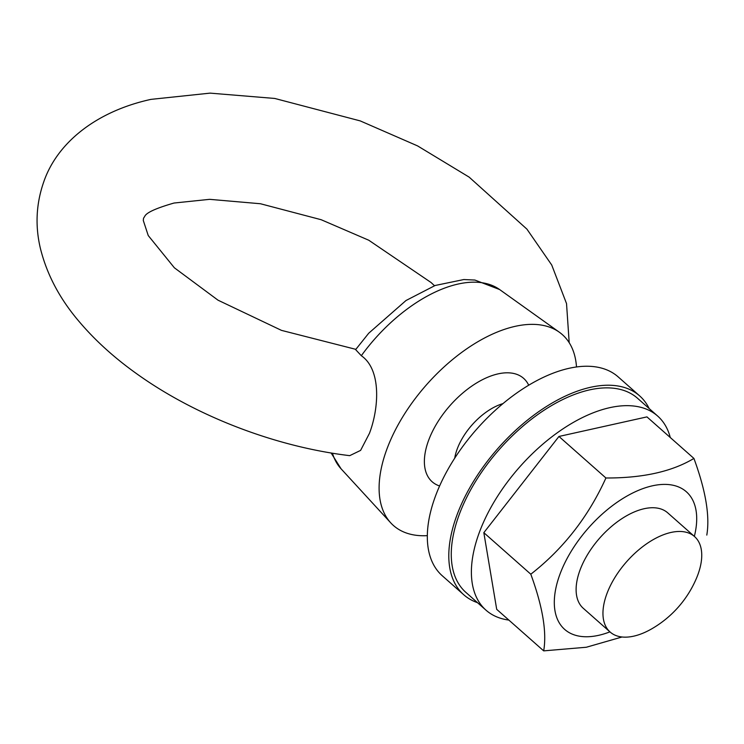 <?xml version="1.0" encoding="UTF-8"?>
<svg xmlns="http://www.w3.org/2000/svg" width="744" height="744" viewBox="0 0 744 744"><rect width="100%" height="100%" fill="white"/><g stroke="black" fill="none" stroke-linecap="round" stroke-linejoin="round"><path stroke-width="1.12" d="M670.27 437.519A129.568 69.62 131.5 0 0 657.649 416.045A129.568 69.62 131.5 0 0 563.878 428.246A129.568 69.62 131.5 0 0 478.848 533.783A129.568 69.62 131.5 0 0 485.999 610.182A129.568 69.62 131.5 0 0 508.859 620.077M657.649 416.045L637.515 398.254A129.568 69.62 131.5 0 0 543.752 410.446A129.568 69.62 131.5 0 0 458.723 515.983A129.568 69.62 131.5 0 0 465.874 592.382L485.999 610.182M694.561 536.573L667.712 512.839A63.724 34.233 131.5 0 0 621.603 518.838A63.724 34.233 131.5 0 0 579.781 570.741A63.724 34.233 131.5 0 0 583.296 608.313L610.145 632.047A63.724 34.233 131.5 0 0 651.865 628.764A106.206 106.206 0 0 0 696.412 578.386A63.724 34.233 131.5 0 0 698.077 574.145A63.724 34.233 131.5 0 0 694.561 536.573A63.724 34.233 131.5 0 0 648.442 542.571A63.724 34.233 131.5 0 0 606.62 594.475A63.724 34.233 131.5 0 0 610.145 632.047M622.021 636.994L586.309 647.252L543.687 650.87C546.914 632.019 542.618 606.472 530.807 574.21C563.301 548.858 588.337 516.782 605.923 477.992C642.677 478.132 672.009 471.612 693.919 458.425C705.721 490.566 710.009 516.122 706.8 535.085M543.687 650.87L496.704 609.336L483.833 532.676L530.807 574.21M693.919 458.425L646.945 416.891L558.949 436.458L483.833 532.676M605.923 477.992L558.949 436.458M649.159 408.54A132.748 71.331 131.5 0 0 639.626 395.864A132.748 71.331 131.5 0 0 543.557 408.363A132.748 71.331 131.5 0 0 456.435 516.494A132.748 71.331 131.5 0 0 463.763 594.772A132.748 71.331 131.5 0 0 477.509 602.677M639.626 395.864L618.152 376.873A132.748 71.331 131.5 0 0 522.083 389.382A132.748 71.331 131.5 0 0 434.961 497.513A132.748 71.331 131.5 0 0 442.289 575.782L463.763 594.772M361.324 355.716L355.632 349.624L368.717 333.228L406.001 300.52L435.128 285.491L463.828 279.539L474.895 280.051L499.605 289.537A119.849 64.393 131.5 0 0 361.324 355.716C381.7 369.759 378.863 408.698 369.461 433.306L360.608 450.39L349.727 455.654C276.21 446.93 196.686 416.547 137.687 374.464C115.143 358.506 95.883 341.171 79.906 322.45C60.041 299.451 46.835 274.638 40.297 248.003C35.07 225.692 36.177 203.782 43.617 182.261C57.074 142.523 96.543 111.275 150.976 99.371L210.096 93.13L274.731 98.45L360.226 120.9L417.589 145.908L469.148 177.128L526.929 229.143L551.723 265.004L566.528 303.589L569.197 342.714M576.498 366.95A127.447 68.476 131.5 0 0 559.311 332.196A127.447 68.476 131.5 0 0 467.325 348.415A127.447 68.476 131.5 0 0 386.434 450.39A127.447 68.476 131.5 0 0 390.74 522.855A127.447 68.476 131.5 0 0 427.335 535.652M694.347 536.387A91.856 49.355 131.5 0 0 648.098 486.92A91.856 49.355 131.5 0 0 559.59 575.233A91.856 49.355 131.5 0 0 609.931 631.861M528.696 385.215A69.034 37.088 131.5 0 0 479.731 381.142A69.034 37.088 131.5 0 0 428.349 441.071A69.034 37.088 131.5 0 0 439.602 485.981M332.447 453.198A119.849 64.393 131.5 0 0 341.078 468.822L390.74 522.855M502.935 403.629A47.793 25.677 131.5 0 0 457.011 449.543A47.793 25.677 131.5 0 0 454.724 458.155M499.605 289.537L559.311 332.196M355.827 349.345L281.483 330.373L218.001 300.176L174.375 267.793L148.242 235.55L143.285 220.457L143.536 218.234L144.717 216.42C146.252 212.672 156.026 208.218 174.022 203.038L209.65 199.336L260.447 203.744L321.148 219.713L368.764 240.228L431.102 282.543L434.496 285.733M341.078 468.822L331.127 452.984"/></g></svg>
